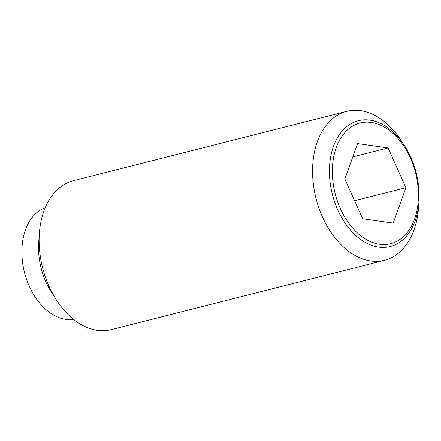 <?xml version="1.0" encoding="UTF-8"?>
<svg xmlns="http://www.w3.org/2000/svg" width="441" height="441" viewBox="0 0 441 441"><rect width="100%" height="100%" fill="white"/><g stroke="black" fill="none" stroke-linecap="round" stroke-linejoin="round"><path stroke-width="0.66" d="M404.634 145.943L401.597 141.203A76.833 51.211 75.8 0 0 346.78 111.341A76.833 51.211 75.8 0 0 312.807 178.313A76.833 51.211 75.8 0 0 384.563 260.295A76.833 51.211 75.8 0 0 418.515 207.915L418.933 202.298A64.91 43.262 -104.2 0 1 378.615 247.125A64.91 43.262 -104.2 0 1 329.625 177.293A64.91 43.262 -104.2 0 1 369.96 120.139A64.91 43.262 -104.2 0 1 404.634 145.943A64.91 43.262 -104.2 0 1 418.95 189.972A64.91 43.262 -104.2 0 1 418.933 202.298M346.78 111.341L73.344 180.705A76.833 51.211 75.8 0 0 39.392 233.085A76.833 51.211 75.8 0 0 39.37 247.677A76.833 51.211 75.8 0 0 56.316 299.797A76.833 51.211 75.8 0 0 111.126 329.659L384.563 260.295M39.392 233.085L38.72 242.131A57.628 38.411 75.8 0 0 38.703 253.073A57.628 38.411 75.8 0 0 51.415 292.163L56.316 299.797M45.175 207.788A57.628 38.411 75.8 0 0 22.05 257.296A57.628 38.411 75.8 0 0 73.454 319.273M379.541 244.27A62.275 41.509 75.8 0 0 418.239 189.437A62.275 41.509 75.8 0 0 371.234 122.438A62.275 41.509 75.8 0 0 332.542 177.271A62.275 41.509 75.8 0 0 379.541 244.27M388.086 147.939L405.913 187.69L393.212 223.102L362.689 218.769L344.868 179.018L357.563 143.606L388.086 147.939L352.8 156.891M405.913 187.69L354.592 200.705"/></g></svg>
